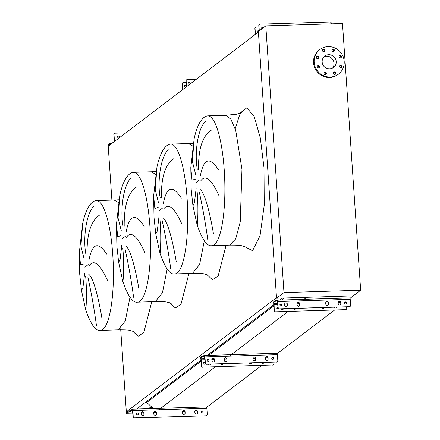 <?xml version="1.0" encoding="UTF-8"?>
<svg xmlns="http://www.w3.org/2000/svg" width="440" height="440" viewBox="0 0 440 440"><rect width="100%" height="100%" fill="white"/><g stroke="black" fill="none" stroke-linecap="round" stroke-linejoin="round"><path stroke-width="0.66" d="M118.443 202.56L114.163 200.041L96.421 200.585A64.939 14.861 -91.8 0 1 112.755 254.595A64.939 14.861 -91.8 0 1 100.419 330.396L118.157 329.852L125.285 321.007L129.993 297.281L125.285 321.007L118.157 329.852C124.729 329.808 128.639 329.984 129.888 330.391L134.008 331.656M99.732 214.995C90.992 220.649 86.763 233.789 87.049 254.419M85.861 254.073C83.012 239.63 85.767 214.104 93.885 206.135M82.704 223.306L80.905 246.197L84.167 259.132M83.864 263.923L80.526 264.919L79.332 252.335L79.722 274.241L81.483 290.51L82.951 287.634L84.667 273.136M88.897 260.507C92.246 243.001 98.291 241.043 107.025 254.639M155.601 174.317L151.322 171.798L156.068 171.54M136.889 186.753C128.15 192.406 123.921 205.546 124.207 226.177M123.019 225.83C120.17 211.387 122.925 185.856 131.038 177.892M119.862 195.063L118.058 217.954L121.325 230.89M121.022 235.681L117.684 236.676L116.485 224.092L116.88 245.999L118.641 262.268L120.109 259.386L121.825 244.893M126.055 232.265C129.404 214.759 135.443 212.801 144.183 226.391M192.759 146.075L188.474 143.55L193.226 143.297M174.048 158.505C165.303 164.164 161.079 177.304 161.364 197.934M160.171 197.588C157.328 183.145 160.078 157.614 168.196 149.649M157.02 166.821L155.215 189.712L158.477 202.648M158.18 207.433L154.841 208.434L153.643 195.85L154.038 217.751L155.798 234.025L157.262 231.143L158.983 216.651M163.213 204.023C166.556 186.516 172.601 184.558 181.34 198.149M194.178 138.578L194.15 138.677C196.383 128.133 200.981 116.424 207.895 115.852A64.939 14.861 -91.8 0 1 224.224 169.862A64.939 14.861 -91.8 0 1 211.888 245.669L229.631 245.119L235.675 238.937L240.24 221.909L241.967 169.318L235.73 130.471L230.879 119.136L225.632 115.308L236.456 114.235L241.346 112.53L239.646 114.934L235.197 128.772M211.206 130.262C202.461 135.916 198.231 149.061 198.517 169.686M197.329 169.345C194.486 154.897 197.236 129.371 205.354 121.407M195.338 179.19L192 180.186L190.801 167.607L194.15 138.677L192.374 161.469L195.635 174.405M200.371 175.774C203.715 158.268 209.759 156.316 218.499 169.906M219.054 195.866C211.525 179.295 205.441 174.268 200.805 180.78M200.25 189.596C205.392 193.43 210.727 217.19 213.417 233.602M207.911 240.785C205.821 225.082 202.961 208.934 199.331 192.346M190.801 167.607L191.191 189.508L192.957 205.782L194.42 202.901L196.136 188.403M197.142 191.708C198.858 211.184 197.148 228.476 197.131 224.466M181.896 224.109C174.367 207.543 168.284 202.51 163.647 209.022M163.091 217.844C168.234 221.672 173.575 245.438 176.259 261.844M170.753 269.033C168.663 253.325 165.803 237.182 162.173 220.589M159.984 219.951C161.7 239.426 159.989 256.718 159.973 252.714M153.643 195.85L156.998 166.92C159.225 156.376 163.823 144.666 170.737 144.1A64.939 14.861 -91.8 0 1 187.072 198.105A64.939 14.861 -91.8 0 1 174.73 273.911L192.472 273.367L199.601 264.517L204.309 240.79L199.601 264.517L192.472 273.367C199.045 273.317 202.956 273.499 204.204 273.906L208.323 275.171M144.738 252.351C137.209 235.785 131.126 230.758 126.489 237.264M125.939 246.087C131.082 249.915 136.417 273.68 139.101 290.087M133.595 297.275C131.505 281.572 128.645 265.425 125.015 248.831M122.826 248.199C124.542 267.669 122.837 284.961 122.821 280.957M116.485 224.092L119.84 195.168C122.073 184.624 126.665 172.909 133.579 172.343A64.939 14.861 -91.8 0 1 149.913 226.353A64.939 14.861 -91.8 0 1 137.577 302.154L155.315 301.609L162.443 292.765L167.151 269.033L162.443 292.765L155.315 301.609C161.887 301.56 165.798 301.741 167.046 302.148L171.166 303.413M107.586 280.594C100.056 264.028 93.968 259.001 89.331 265.507M88.781 274.329C93.924 278.157 99.259 301.923 101.948 318.334M96.437 325.518C94.353 309.815 91.493 293.667 87.863 277.074M85.668 276.441C87.384 295.916 85.679 313.209 85.663 309.199M127.006 411.813L126.33 411.834L276.507 297.682L258.401 32.065L108.224 146.218L111.898 200.112M126.33 411.834L120.67 328.812M282.639 298.05L279.972 300.075M273.719 304.827L207.163 355.421M200.904 360.173L136.609 409.046M200.981 361.279L146.773 402.479L145.184 402.529M284.229 298.001L281.562 300.025M273.796 305.932L208.753 355.372M153.362 408.529L146.773 402.479M283.976 292.589L360.668 290.224L342.485 23.502L265.793 25.861L283.976 292.589L276.546 298.238L353.238 295.873L306.724 297.308L304.062 299.332M288.002 311.536L230.285 355.41M215.193 366.883L159.544 409.184M360.668 290.224L350.059 298.293M334.516 310.107L277.244 353.639M261.707 365.453L206.69 407.27M201.35 411.329L201.669 411.087M325.358 74.679A1.265 1.216 52.8 0 0 326.42 73.035A1.265 1.216 52.8 0 0 324.511 72.43A1.265 1.216 52.8 0 0 325.358 74.679M325.688 74.624A1.265 1.216 52.8 0 0 324.242 72.721M334.757 74.393A1.265 1.216 52.8 0 0 335.819 72.743A1.265 1.216 52.8 0 0 333.911 72.144A1.265 1.216 52.8 0 0 334.757 74.393M335.088 74.333A1.265 1.216 52.8 0 0 333.641 72.43M340.945 67.452A1.265 1.216 52.8 0 0 342.007 65.808A1.265 1.216 52.8 0 0 340.098 65.208A1.265 1.216 52.8 0 0 340.945 67.452M341.275 67.397A1.265 1.216 52.8 0 0 339.829 65.494M340.296 57.937A1.265 1.216 52.8 0 0 341.358 56.287A1.265 1.216 52.8 0 0 339.449 55.688A1.265 1.216 52.8 0 0 340.296 57.937M340.626 57.877A1.265 1.216 52.8 0 0 339.18 55.974M333.19 51.409A1.265 1.216 52.8 0 0 334.257 49.759A1.265 1.216 52.8 0 0 332.343 49.159A1.265 1.216 52.8 0 0 333.19 51.409M333.52 51.354A1.265 1.216 52.8 0 0 332.074 49.451M323.791 51.7A1.265 1.216 52.8 0 0 324.852 50.05A1.265 1.216 52.8 0 0 322.944 49.451A1.265 1.216 52.8 0 0 323.791 51.7M324.12 51.64A1.265 1.216 52.8 0 0 322.674 49.737M317.603 58.636A1.265 1.216 52.8 0 0 318.665 56.986A1.265 1.216 52.8 0 0 316.756 56.386A1.265 1.216 52.8 0 0 317.603 58.636M317.933 58.575A1.265 1.216 52.8 0 0 316.486 56.672M318.252 68.151A1.265 1.216 52.8 0 0 319.314 66.506A1.265 1.216 52.8 0 0 317.405 65.907A1.265 1.216 52.8 0 0 318.252 68.151M318.582 68.096A1.265 1.216 52.8 0 0 317.136 66.192M330.226 77A15.428 14.823 -127.2 0 1 315.156 66.737A15.428 14.823 -127.2 0 1 319.853 49.517A15.428 14.823 -127.2 0 1 328.152 46.596A15.428 14.823 -127.2 0 1 343.222 56.865A15.428 14.823 -127.2 0 1 338.525 74.085A15.428 14.823 -127.2 0 1 330.226 77M338.525 74.085L337.904 74.553A15.428 14.823 -127.2 0 1 329.604 77.473A15.428 14.823 -127.2 0 1 314.534 67.21A15.428 14.823 -127.2 0 1 319.236 49.99L319.853 49.517M323.818 56.986A7.222 6.941 -127.2 0 1 326.535 56.331A7.222 6.941 -127.2 0 1 333.311 60.484A7.222 6.941 -127.2 0 1 332.393 68.261M328.702 54.681A7.222 6.941 -127.2 0 1 335.759 59.488A7.222 6.941 -127.2 0 1 333.559 67.551A7.222 6.941 -127.2 0 1 329.675 68.915A7.222 6.941 -127.2 0 1 322.619 64.114A7.222 6.941 -127.2 0 1 324.819 56.05A7.222 6.941 -127.2 0 1 328.702 54.681M265.793 25.861L258.363 31.51L276.546 298.238M334.483 307.263A1.403 1.348 52.8 0 0 336.952 307.186M322.069 307.643A1.403 1.348 52.8 0 0 324.533 307.566M293.409 308.528A1.403 1.348 52.8 0 0 295.878 308.451M280.99 308.908A1.403 1.348 52.8 0 0 283.459 308.831M338.217 303.71A1.403 1.348 52.8 0 0 340.428 304.783A1.403 1.348 52.8 0 0 340.945 303.627L340.868 302.522A1.403 1.348 52.8 0 0 338.657 301.444A1.403 1.348 52.8 0 0 338.14 302.605L338.217 303.71M325.798 304.09A1.403 1.348 52.8 0 0 328.009 305.168A1.403 1.348 52.8 0 0 328.526 304.007L328.449 302.902A1.403 1.348 52.8 0 0 326.238 301.829A1.403 1.348 52.8 0 0 325.721 302.984L325.798 304.09M297.138 304.975A1.403 1.348 52.8 0 0 299.354 306.048A1.403 1.348 52.8 0 0 299.871 304.893L299.794 303.782A1.403 1.348 52.8 0 0 297.577 302.709A1.403 1.348 52.8 0 0 297.066 303.87L297.138 304.975M284.719 305.355A1.403 1.348 52.8 0 0 286.935 306.433A1.403 1.348 52.8 0 0 287.452 305.272L287.375 304.166A1.403 1.348 52.8 0 0 285.164 303.094A1.403 1.348 52.8 0 0 284.647 304.249L284.719 305.355M276.271 307.142A1.018 0.979 -127.2 0 1 277.497 308.754M277.03 308.891A1.018 0.979 52.8 0 0 277.888 307.56A1.018 0.979 52.8 0 0 276.348 307.076A1.018 0.979 52.8 0 0 277.03 308.891M280.17 304.172A1.018 0.979 -127.2 0 1 281.397 305.784M280.929 305.921A1.018 0.979 52.8 0 0 281.787 304.596A1.018 0.979 52.8 0 0 280.247 304.111A1.018 0.979 52.8 0 0 280.929 305.921M344.856 302.181A1.018 0.979 -127.2 0 1 346.082 303.793M345.615 303.93A1.018 0.979 52.8 0 0 346.473 302.605A1.018 0.979 52.8 0 0 344.933 302.12A1.018 0.979 52.8 0 0 345.615 303.93M272.987 302.368L275.121 300.674L277.277 300.179A1.683 0.385 88.2 0 1 277.338 300.157A1.683 0.385 88.2 0 1 277.761 301.554L278.168 307.494A1.403 1.348 52.8 0 0 279.626 308.836L349.36 306.691A1.403 1.348 52.8 0 0 350.631 305.267L350.224 299.321A1.683 0.385 -91.8 0 0 349.8 297.924A1.683 0.385 -91.8 0 0 349.74 297.946L277.398 300.173M324.418 307.571A1.403 1.348 -127.2 0 1 324.027 308.187M283.344 308.836A1.403 1.348 -127.2 0 1 282.953 309.452M279.626 308.836L279.471 308.957A1.403 1.348 -127.2 0 1 278.009 307.615L277.36 300.856L275.165 301.361L273.004 303.028L274.054 303.325L274.263 310.464A1.403 1.348 52.8 0 0 275.726 311.8L345.455 309.656A1.403 1.348 52.8 0 0 346.726 308.231L346.638 306.889M275.567 311.922A1.403 1.348 -127.2 0 1 274.109 310.58L274.263 310.464M273.763 303.209A1.683 0.385 88.2 0 0 273.702 304.639L274.109 310.58M346.132 309.447A1.403 1.348 -127.2 0 1 345.301 309.771M295.763 308.451A1.403 1.348 -127.2 0 1 295.372 309.073M336.837 307.186A1.403 1.348 -127.2 0 1 336.446 307.808M275.726 311.8L345.455 309.656M346.385 303.155L346.363 302.88M326.161 301.889A1.403 1.348 -127.2 0 1 328.295 303.017L328.372 304.128A1.403 1.348 -127.2 0 1 327.932 305.223M285.087 303.155A1.403 1.348 -127.2 0 1 287.221 304.282L287.298 305.388A1.403 1.348 -127.2 0 1 286.853 306.488M279.471 308.957L349.36 306.691M350.036 306.482A1.403 1.348 -127.2 0 1 349.206 306.807M297.506 302.77A1.403 1.348 -127.2 0 1 299.64 303.902L299.712 305.008A1.403 1.348 -127.2 0 1 299.272 306.103M338.58 301.505A1.403 1.348 -127.2 0 1 340.714 302.638L340.791 303.743A1.403 1.348 -127.2 0 1 340.351 304.838M274.016 303.276L277.717 303.276M261.294 27.225A1.018 0.979 -127.2 0 1 262.818 28.122M262.971 28.006A1.018 0.979 52.8 0 0 261.365 27.159A1.018 0.979 52.8 0 0 261.751 28.936M257.389 30.19A1.018 0.979 -127.2 0 1 258.918 31.092M259.072 30.971A1.018 0.979 52.8 0 0 257.466 30.124A1.018 0.979 52.8 0 0 258.39 31.9M259.149 30.916L258.791 25.691A1.403 1.348 -127.2 0 1 259.309 24.53L259.463 24.415A1.403 1.348 52.8 0 1 260.216 24.145L329.951 22A1.403 1.348 52.8 0 1 331.408 23.342L331.447 23.843M259.463 24.415A1.403 1.348 52.8 0 0 258.946 25.57L259.303 30.795M255.563 27.379A1.403 1.348 52.8 0 0 255.046 28.534L254.892 28.655A1.403 1.348 -127.2 0 1 255.404 27.495L255.563 27.379A1.403 1.348 52.8 0 1 256.317 27.11L258.885 27.033M255.046 28.534L255.437 34.315M254.892 28.655L255.282 34.43M188.48 82.572A1.018 0.979 -127.2 0 1 189.706 84.178M189.239 84.321A1.018 0.979 52.8 0 0 190.097 82.989A1.018 0.979 52.8 0 0 188.556 82.505A1.018 0.979 52.8 0 0 189.239 84.321M184.58 85.536A1.018 0.979 -127.2 0 1 185.801 87.147M185.339 87.285A1.018 0.979 52.8 0 0 186.191 85.954A1.018 0.979 52.8 0 0 184.652 85.47A1.018 0.979 52.8 0 0 185.339 87.285M186.373 86.812L185.977 81.032A1.403 1.348 -127.2 0 1 186.494 79.877L186.648 79.755A1.403 1.348 52.8 0 1 187.407 79.492L196.367 79.217M186.648 79.755A1.403 1.348 52.8 0 0 186.137 80.916L186.527 86.697M182.749 82.726A1.403 1.348 52.8 0 0 182.232 83.88L182.078 84.002A1.403 1.348 -127.2 0 1 182.595 82.841L182.749 82.726A1.403 1.348 52.8 0 1 183.502 82.456L186.071 82.379M182.232 83.88L182.628 89.661M182.078 84.002L182.474 89.776M261.673 362.61A1.403 1.348 52.8 0 0 264.143 362.533M249.255 362.989A1.403 1.348 52.8 0 0 251.724 362.912M220.6 363.869A1.403 1.348 52.8 0 0 223.064 363.798M208.181 364.254A1.403 1.348 52.8 0 0 210.645 364.177M265.403 359.057A1.403 1.348 52.8 0 0 267.619 360.129A1.403 1.348 52.8 0 0 268.131 358.974L268.059 357.868A1.403 1.348 52.8 0 0 265.843 356.791A1.403 1.348 52.8 0 0 265.331 357.951L265.403 359.057M252.984 359.436A1.403 1.348 52.8 0 0 255.2 360.514A1.403 1.348 52.8 0 0 255.717 359.354L255.64 358.248A1.403 1.348 52.8 0 0 253.424 357.175A1.403 1.348 52.8 0 0 252.912 358.331L252.984 359.436M224.329 360.322A1.403 1.348 52.8 0 0 226.54 361.394A1.403 1.348 52.8 0 0 227.056 360.234L226.98 359.128A1.403 1.348 52.8 0 0 224.769 358.056A1.403 1.348 52.8 0 0 224.252 359.216L224.329 360.322M211.91 360.701A1.403 1.348 52.8 0 0 214.121 361.779A1.403 1.348 52.8 0 0 214.638 360.618L214.561 359.513A1.403 1.348 52.8 0 0 212.35 358.441A1.403 1.348 52.8 0 0 211.833 359.596L211.91 360.701M203.462 362.489A1.018 0.979 -127.2 0 1 204.683 364.095M204.215 364.232A1.018 0.979 52.8 0 0 205.073 362.907A1.018 0.979 52.8 0 0 203.533 362.423A1.018 0.979 52.8 0 0 204.215 364.232M207.361 359.519A1.018 0.979 -127.2 0 1 208.588 361.13M208.12 361.268A1.018 0.979 52.8 0 0 208.972 359.942A1.018 0.979 52.8 0 0 207.433 359.458A1.018 0.979 52.8 0 0 208.12 361.268M272.047 357.528A1.018 0.979 -127.2 0 1 273.268 359.139M272.805 359.277A1.018 0.979 52.8 0 0 273.658 357.951A1.018 0.979 52.8 0 0 272.118 357.467A1.018 0.979 52.8 0 0 272.805 359.277M200.173 357.715L202.306 356.021L204.452 355.531A1.683 0.385 88.2 0 1 204.523 355.498A1.683 0.385 88.2 0 1 204.947 356.901L205.354 362.841A1.403 1.348 52.8 0 0 206.811 364.183L276.546 362.038A1.403 1.348 52.8 0 0 277.816 360.613L277.415 354.668A1.683 0.385 -91.8 0 0 276.991 353.271A1.683 0.385 -91.8 0 0 276.93 353.293L204.589 355.52M251.609 362.918A1.403 1.348 -127.2 0 1 251.218 363.534M210.529 364.183A1.403 1.348 -127.2 0 1 210.144 364.799M206.811 364.183L206.657 364.298A1.403 1.348 -127.2 0 1 205.2 362.962L204.545 356.202L202.356 356.708L200.195 358.375L201.245 358.672L201.454 365.811A1.403 1.348 52.8 0 0 202.912 367.147L272.646 365.002A1.403 1.348 52.8 0 0 273.916 363.577L273.823 362.236M202.757 367.268A1.403 1.348 -127.2 0 1 201.3 365.926L201.454 365.811M200.948 358.556A1.683 0.385 88.2 0 0 200.893 359.986L201.3 365.926M273.322 364.793A1.403 1.348 -127.2 0 1 272.492 365.118M222.948 363.798A1.403 1.348 -127.2 0 1 222.558 364.414M264.028 362.533A1.403 1.348 -127.2 0 1 263.637 363.154M202.912 367.147L272.646 365.002M273.57 358.501L273.554 358.226M253.352 357.236A1.403 1.348 -127.2 0 1 255.486 358.364L255.558 359.469A1.403 1.348 -127.2 0 1 255.118 360.569M212.273 358.501A1.403 1.348 -127.2 0 1 214.407 359.629L214.484 360.734A1.403 1.348 -127.2 0 1 214.044 361.834M206.657 364.298L276.546 362.038M277.222 361.829A1.403 1.348 -127.2 0 1 276.392 362.153M224.691 358.116A1.403 1.348 -127.2 0 1 226.826 359.249L226.903 360.355A1.403 1.348 -127.2 0 1 226.463 361.449M265.771 356.851A1.403 1.348 -127.2 0 1 267.905 357.984L267.977 359.09A1.403 1.348 -127.2 0 1 267.537 360.184M204.452 355.531L204.501 356.224M194.854 412.682A1.403 1.348 52.8 0 0 197.065 413.76A1.403 1.348 52.8 0 0 197.582 412.599L197.505 411.493A1.403 1.348 52.8 0 0 195.294 410.421A1.403 1.348 52.8 0 0 194.777 411.576L194.854 412.682M182.435 413.067A1.403 1.348 52.8 0 0 184.646 414.139A1.403 1.348 52.8 0 0 185.163 412.984L185.086 411.879A1.403 1.348 52.8 0 0 182.875 410.8A1.403 1.348 52.8 0 0 182.358 411.961L182.435 413.067M153.774 413.947A1.403 1.348 52.8 0 0 155.991 415.025A1.403 1.348 52.8 0 0 156.503 413.864L156.431 412.759A1.403 1.348 52.8 0 0 154.215 411.686A1.403 1.348 52.8 0 0 153.703 412.841L153.774 413.947M141.356 414.332A1.403 1.348 52.8 0 0 143.572 415.404A1.403 1.348 52.8 0 0 144.089 414.243L144.012 413.138A1.403 1.348 52.8 0 0 141.796 412.066A1.403 1.348 52.8 0 0 141.284 413.226L141.356 414.332M138.017 414.772A1.018 0.979 52.8 0 0 136.796 413.16M137.566 414.898A1.018 0.979 52.8 0 0 138.424 413.567A1.018 0.979 52.8 0 0 136.884 413.083A1.018 0.979 52.8 0 0 137.566 414.898M202.703 412.781A1.018 0.979 52.8 0 0 201.482 411.169M202.252 412.907A1.018 0.979 52.8 0 0 203.11 411.576A1.018 0.979 52.8 0 0 201.57 411.092A1.018 0.979 52.8 0 0 202.252 412.907M206.652 415.465A1.403 1.348 -127.2 0 1 205.81 415.806L134.508 418A1.403 1.348 -127.2 0 1 133.045 416.658L133.232 416.521A1.403 1.348 52.8 0 0 134.69 417.857L134.508 418M126.99 412.698L126.363 413.264L126.407 412.379L127.039 411.791L126.99 412.698L130.911 411.158L132.429 410.02L133.045 416.658M143.473 415.47A1.403 1.348 52.8 0 0 143.902 414.387L143.825 413.281A1.403 1.348 52.8 0 0 141.708 412.143M155.892 415.091A1.403 1.348 52.8 0 0 156.321 414.007L156.244 412.902A1.403 1.348 52.8 0 0 154.127 411.757M184.553 414.205A1.403 1.348 52.8 0 0 184.976 413.122L184.905 412.016A1.403 1.348 52.8 0 0 182.787 410.877M196.972 413.826A1.403 1.348 52.8 0 0 197.395 412.742L197.318 411.637A1.403 1.348 52.8 0 0 195.201 410.493M205.81 415.806L134.69 417.857M205.997 415.663A1.403 1.348 52.8 0 0 207.268 414.238L206.861 408.298A1.683 0.385 -91.8 0 0 206.437 406.896A1.683 0.385 -91.8 0 0 206.377 406.923L132.468 409.195M127.039 411.791L130.856 410.327L132.341 409.2A1.683 0.385 88.2 0 1 132.407 409.178A1.683 0.385 88.2 0 1 132.831 410.575L133.232 416.521M197.148 411.043L194.827 411.114M184.729 411.422L182.407 411.493M126.357 413.286L132.803 413.089L126.583 413.171M152.103 407.374L144.595 408.799M127.699 412.159L127.639 411.334M130.856 410.327L130.911 411.158M119.136 137.819A1.018 0.979 52.8 0 0 117.915 136.213M118.684 137.946A1.018 0.979 52.8 0 0 119.543 136.62A1.018 0.979 52.8 0 0 118.003 136.136A1.018 0.979 52.8 0 0 118.684 137.946M125.813 132.847L115.286 133.166A1.403 1.348 52.8 0 0 114.015 134.591L114.103 141.647L112.618 142.774L109.401 143.781L108.064 144.881L108.317 145.233M113.828 134.734A1.403 1.348 -127.2 0 1 114.439 133.507M114.015 134.591L114.417 140.536A1.683 0.385 88.2 0 1 114.417 141.51M108.576 145.948L108.064 144.947M110.952 144.144L109.456 144.606L109.401 143.781M108.922 145.684L108.24 145.706L109.456 144.606M88.198 264.567L84.793 267.152M125.356 236.319L121.952 238.909M162.514 208.076L159.104 210.667M239.767 113.317L246.851 107.762L254.183 116.529L260.298 137.858L263.984 167.508L264.248 205.079L260.057 235.631L252.577 250.734L243.859 246.24M199.667 179.834L196.262 182.424M245.476 246.928L241.362 245.657C240.114 245.256 236.203 245.075 229.625 245.119L235.675 238.937L240.24 221.909L241.967 169.318M226.105 245.229L218.108 276.106L212.504 279.708L206.707 274.483M188.947 273.471L180.95 304.354L175.346 307.951L169.548 302.726M151.789 301.714L143.792 332.596L138.188 336.193L132.391 330.974M277.761 301.554L350.224 299.321M273.862 304.519L277.794 304.398M280.038 304.332L281.336 304.288M284.642 304.189L287.199 304.111M297.061 303.804L299.618 303.727M325.721 302.923L328.273 302.847M338.14 302.539L340.692 302.462M344.724 302.341L346.022 302.297M285.307 303.039L286.231 303.012M297.726 302.659L298.645 302.627M326.381 301.774L327.305 301.747M338.8 301.395L339.724 301.367M277.266 300.185L277.398 300.867M276.65 300.366L276.7 301.054M275.55 300.548L275.594 301.241M275.121 300.674L275.165 301.361M272.982 302.297L273.031 302.99M204.947 356.901L277.415 354.668M201.047 359.865L204.98 359.744M207.229 359.678L208.527 359.634M211.833 359.535L214.385 359.452M224.252 359.15L226.804 359.073M252.907 358.27L255.464 358.193M265.326 357.885L267.878 357.808M271.915 357.687L273.213 357.643M201.201 358.732L204.903 358.622M212.493 358.386L213.417 358.358M224.912 358.006L225.836 357.973M253.572 357.12L254.49 357.093M265.986 356.741L266.91 356.714M203.841 355.713L203.885 356.4M202.736 355.894L202.785 356.587M202.306 356.021L202.356 356.708M200.167 357.643L200.216 358.336M206.861 408.298L132.831 410.575M153.731 412.445L156.101 412.368L153.736 412.423M143.671 412.731L141.317 412.803M115.753 140.492L114.417 140.536M108.856 145.062L108.691 144.315M118.91 199.782L114.186 200.041M79.332 252.335L82.682 223.41C84.915 212.867 89.507 201.152 96.421 200.585M211.888 245.669C207.141 246.615 202.219 239.696 197.115 224.906L192.957 205.782M207.895 115.852L225.632 115.308M174.73 273.911C169.989 274.857 165.061 267.938 159.962 253.149L155.798 234.025M170.737 144.1L188.474 143.55M137.577 302.154C132.831 303.105 127.903 296.18 122.804 281.391L118.641 262.268M133.579 172.343L151.322 171.798M100.419 330.396C95.672 331.348 90.75 324.429 85.646 309.634L81.483 290.51M277.338 300.157L349.8 297.924M272.96 302.335L273.004 303.028M204.523 355.498L276.991 353.271M200.145 357.682L200.195 358.375M143.682 412.753L141.312 412.825M206.437 406.896L132.407 409.178"/></g></svg>

